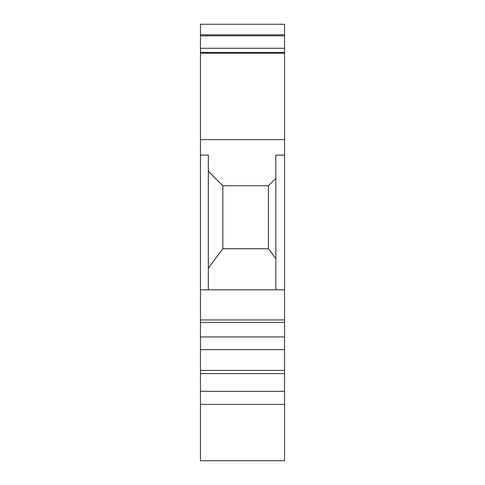 <?xml version="1.0" encoding="UTF-8"?>
<svg xmlns="http://www.w3.org/2000/svg" width="485" height="485" viewBox="0 0 485 485"><rect width="100%" height="100%" fill="white"/><g stroke="black" fill="none" stroke-linecap="round" stroke-linejoin="round"><path stroke-width="0.73" d="M200.463 322.495L284.537 322.495L284.537 319.942L200.463 319.942L200.463 349.618L284.537 349.618L284.537 370.394L200.463 370.394L200.463 404.429L284.537 404.429L284.537 370.394M200.463 319.942L200.463 289.818L208.332 289.818L208.332 155.115L200.463 155.115L200.463 289.818M200.463 53.241L284.537 53.241L284.537 24.25L200.463 24.25L200.463 155.115M284.537 404.429L284.537 460.75L200.463 460.75L200.463 404.429M200.463 370.394L200.463 349.618M284.537 289.818L284.537 155.115L275.838 155.115L275.838 289.818L284.537 289.818L284.537 319.942M222.827 248.714L222.827 185.761L268.381 185.761L268.381 248.714L222.827 248.714L208.332 268.15M275.838 289.818L208.332 289.818M200.463 336.923L284.537 336.923L284.537 322.495M284.537 349.618L284.537 336.923M284.537 155.115L284.537 53.241M200.463 373.571L284.537 373.571M200.463 391.316L284.537 391.316M200.463 139.577L284.537 139.577M208.332 171.266L222.827 185.761M275.838 178.31L268.381 185.761M284.537 52.41L200.463 52.41M284.537 48.27L200.463 48.27M284.537 35.848L200.463 35.848M284.537 34.811L200.463 34.811M275.838 258.711L268.381 248.714"/></g></svg>
